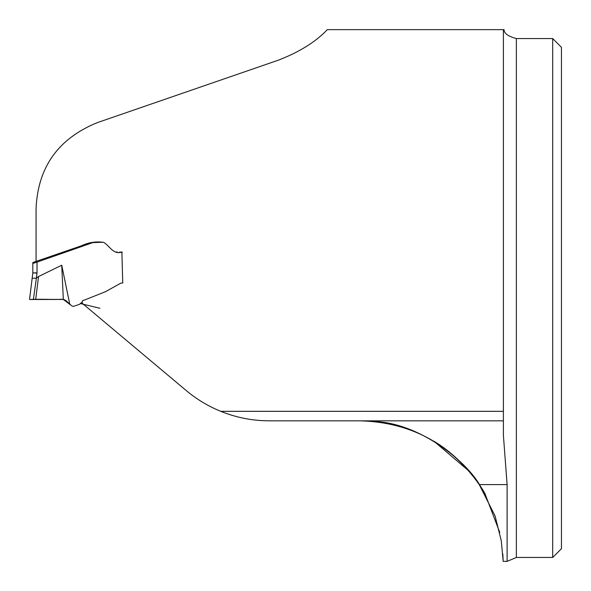 <?xml version="1.0" encoding="UTF-8"?>
<svg xmlns="http://www.w3.org/2000/svg" width="591" height="591" viewBox="0 0 591 591"><rect width="100%" height="100%" fill="white"/><g stroke="black" fill="none" stroke-linecap="round" stroke-linejoin="round"><path stroke-width="0.89" d="M503.399 420.836L503.399 29.639L327.348 29.639C315.498 42.064 298.95 52.318 277.704 60.4L97.249 122.662C58.31 138.53 37.913 167.142 36.058 208.505L36.058 261.392L81.033 245.93C88.517 242.421 96.067 241.231 103.691 242.362C109.682 245.812 112.955 254.839 121.886 252.098L122.751 283L120.896 283.111L105.42 291.725L82.393 300.863L82.105 303.183L186.15 390.488C196.567 399.235 208.113 406.187 220.79 411.329C236.311 417.645 252.564 420.814 269.54 420.836L503.399 420.836L503.399 435.36L507.108 484.583L507.108 561.361L503.177 561.361M100.056 242.236L94.486 242.236M374.642 421.553L374.642 421.553C420.593 423.149 468.464 462.768 481.052 487.376C494.719 513.21 476.361 466.454 434.06 441.329L447.609 450.615M463.447 464.851L474.285 477.602M483.667 491.66L485.292 494.541L499.727 532.336M370.668 421.206L360.377 420.836C410.597 422.321 450.224 443.575 479.242 484.583L507.108 484.583M502.83 554.04L503.177 561.324L501.286 540.787L495.11 516.054L479.242 484.583M434.06 441.329L469.239 471.293M552.696 298.019L552.696 38.57L516.371 38.57L516.371 557.468L552.696 557.468L552.696 298.019M552.696 557.468L561.45 548.714L561.45 47.324L552.696 38.57M82.245 302.038L79.393 304.387L73.336 306.426L71.733 305.828L63.311 299.445L35.733 299.312L38.526 276.529L61.745 265.219L69.723 304.025M70.521 304.749L66.133 300.804M65.719 300.487L66.251 300.908M122.315 252.098L119.581 252.098M32.579 274.83L29.55 299.511L32.815 272.902L32.815 263.438L37.026 262.123L37.026 272.828L36.383 278.051L38.526 276.529M116.22 251.973L117.417 252.091M37.026 262.123L92.868 242.598L102.923 242.236M84.786 244.489L89.795 242.753M63.289 299.445L29.624 299.504L63.318 299.452L61.745 265.219M36.383 278.051L33.421 299.312L47.738 299.312M35.733 299.312L33.436 299.312M36.708 261.089L32.815 262.574L32.815 263.438M37.026 272.828L32.815 272.902L36.708 273.072M36.007 278.213L32.165 278.228M32.173 299.341L43.749 299.268M60.334 299.319L62.498 299.334M503.399 411.329L220.79 411.329M82.23 302.053L82.097 303.131M95.365 242.236L95.786 242.236M99.258 242.236L98.778 242.236M102.029 242.236L102.546 242.244M504.042 29.639C504.042 33.399 508.157 36.376 516.371 38.57M516.371 557.468L507.108 561.361M64.707 299.903L63.577 299.511L64.707 299.903M68.216 302.658L69.605 303.914M70.078 304.335L69.236 303.582M65.8 300.553L65.32 300.228M80.295 303.538L99.931 308.273L80.295 303.538M63.03 299.401L63.562 299.504M31.692 299.364L33.753 299.312M40.173 299.282L38.275 299.297M59.617 299.319L60.858 299.319M61.678 299.312L61.058 299.312M61.789 299.312L62.698 299.349M62.993 299.393L62.269 299.319M32.793 299.319L31.545 299.371M38.216 299.297L40.218 299.282M37.277 299.305L36.007 299.305"/></g></svg>
